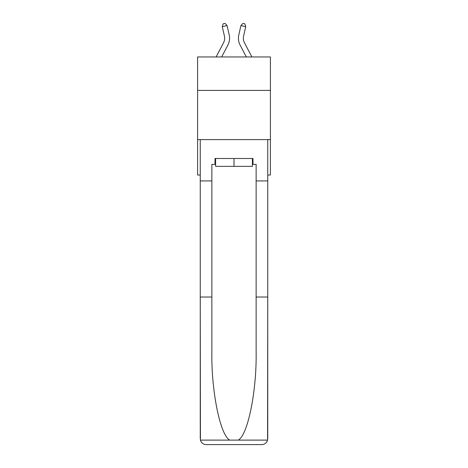 <?xml version="1.0" encoding="UTF-8"?>
<svg xmlns="http://www.w3.org/2000/svg" width="468" height="468" viewBox="0 0 468 468"><rect width="100%" height="100%" fill="white"/><g stroke="black" fill="none" stroke-linecap="round" stroke-linejoin="round"><path stroke-width="0.7" d="M270.405 90.406L270.405 56.956L197.595 56.956L197.595 90.406L270.405 90.406L270.405 175.02L267.749 175.02M270.405 139.599L197.595 139.599L197.595 90.406M197.595 139.599L197.595 175.02L200.251 175.02M216.111 56.956L223.529 42.787A9.84 9.84 0 0 0 224.406 36.036L222.271 26.658L227.068 25.564L229.203 34.942A14.76 14.76 0 0 1 227.887 45.074L221.662 56.956M251.889 56.956L244.471 42.787A9.84 9.84 0 0 1 243.594 36.036L245.729 26.658L240.932 25.564L238.797 34.942A14.76 14.76 0 0 0 240.113 45.074L246.338 56.956M252.398 158.494L252.398 166.362L215.602 166.362L215.602 158.494M234 158.494L234 166.362M252.398 164.397L252.989 164.397L252.989 158.494L215.011 158.494L215.011 164.397L211.864 164.397L211.864 297.022L200.251 297.022L200.427 440.113C201.322 442.904 203.229 444.401 206.154 444.6L221.112 444.6M206.154 444.6L261.846 444.6L206.154 444.6M246.888 444.6L261.846 444.6C264.771 444.401 266.678 442.904 267.573 440.113L267.749 297.022L267.749 438.697M211.864 297.022L211.864 352.065C211.255 391.166 220.135 434.971 229.718 440.113L238.282 440.113C247.864 434.971 256.745 391.166 256.136 352.065L256.136 164.397L252.989 164.397M200.251 438.697L200.251 139.599L267.749 139.599L267.749 180.923L256.136 180.923M211.864 180.923L200.251 180.923M267.749 180.923L267.749 297.022L256.136 297.022M215.011 164.397L215.602 164.397M244.471 42.787A9.84 9.84 0 0 1 243.594 36.036A9.84 9.84 0 0 0 244.471 42.787A9.84 9.84 0 0 1 243.594 36.036A9.84 9.84 0 0 0 244.471 42.787A9.84 9.84 0 0 1 243.594 36.036A9.84 9.84 0 0 0 244.471 42.787A9.84 9.84 0 0 1 243.594 36.036A9.84 9.84 0 0 0 244.471 42.787A9.84 9.84 0 0 1 243.594 36.036A9.84 9.84 0 0 0 244.471 42.787A9.84 9.84 0 0 1 243.594 36.036A9.84 9.84 0 0 0 244.471 42.787A9.84 9.84 0 0 1 243.594 36.036A9.84 9.84 0 0 0 244.471 42.787A9.84 9.84 0 0 1 243.594 36.036A9.84 9.84 0 0 0 244.471 42.787A9.84 9.84 0 0 1 243.594 36.036A9.84 9.84 0 0 0 244.471 42.787A9.84 9.84 0 0 1 243.594 36.036A9.84 9.84 0 0 0 244.471 42.787A9.84 9.84 0 0 1 243.594 36.036A9.84 9.84 0 0 0 244.471 42.787A9.84 9.84 0 0 1 243.594 36.036A9.84 9.84 0 0 0 244.471 42.787A9.84 9.84 0 0 1 243.594 36.036A9.84 9.84 0 0 0 244.471 42.787M240.932 25.564L238.797 34.942L240.932 25.564L238.797 34.942L240.932 25.564L238.797 34.942L240.932 25.564L238.797 34.942L240.932 25.564L238.797 34.942L240.932 25.564L238.797 34.942L240.932 25.564L238.797 34.942L240.932 25.564L238.797 34.942L240.932 25.564L238.797 34.942L240.932 25.564L238.797 34.942L240.932 25.564L238.797 34.942L240.932 25.564L238.797 34.942L240.932 25.564L238.797 34.942L240.932 25.564L242.939 23.4L244.858 23.839L245.729 26.658M223.529 42.787A9.84 9.84 0 0 0 224.406 36.036A9.84 9.84 0 0 1 223.529 42.787A9.84 9.84 0 0 0 224.406 36.036A9.84 9.84 0 0 1 223.529 42.787A9.84 9.84 0 0 0 224.406 36.036A9.84 9.84 0 0 1 223.529 42.787M222.271 26.658L223.142 23.839L225.061 23.4L227.068 25.564M200.427 440.113L229.718 440.113M238.282 440.113L267.573 440.113"/></g></svg>
